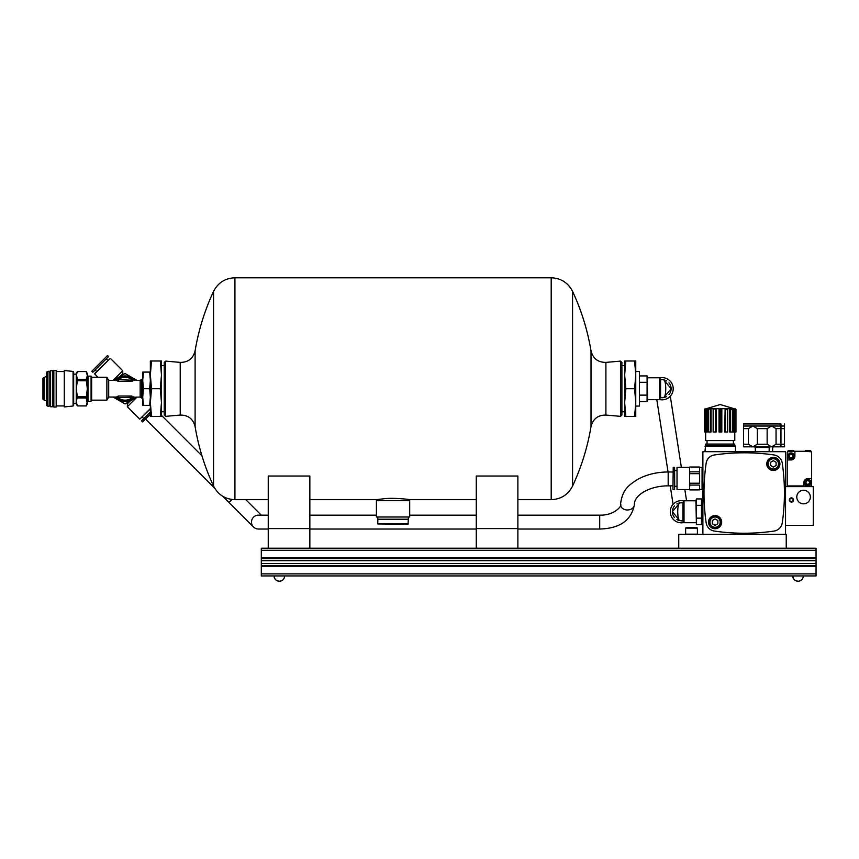 <?xml version="1.0" encoding="UTF-8"?>
<svg xmlns="http://www.w3.org/2000/svg" width="859" height="859" viewBox="0 0 859 859"><rect width="100%" height="100%" fill="white"/><g stroke="black" fill="none" stroke-linecap="round" stroke-linejoin="round"><path stroke-width="1.29" d="M816.05 573.876L816.05 575.949L261.308 575.949L261.308 573.876L816.05 573.876L816.05 548.214L261.308 548.214L261.308 558.618L816.05 558.618L261.308 558.618L261.308 563.493L816.05 563.493M261.308 573.876L261.308 565.555L816.05 565.555L261.308 565.555L261.308 563.493M803.294 575.949A5.272 5.272 0 0 1 798.022 581.221C794.822 580.909 793.061 579.149 792.75 575.949A5.272 5.272 0 0 0 798.022 581.221L795.874 580.77M284.608 575.949A5.272 5.272 0 0 1 279.336 581.221C276.136 580.909 274.386 579.149 274.064 575.949A5.272 5.272 0 0 0 279.336 581.221L277.189 580.77M274.526 578.096L274.064 575.949M793.211 578.096L792.75 575.949M309.852 548.214L309.852 476.015L268.244 476.015L268.244 548.214M517.88 548.214L517.88 476.015L476.273 476.015L476.273 548.214M476.273 499.67L409.775 499.67C410.462 499.562 393.841 497.436 383.447 498.8L376.349 499.67L309.852 499.67M621.895 388.73L621.895 362.38L620.509 361.113L620.509 416.347L621.895 415.08L621.895 388.73M180.218 362.391L180.218 415.069L165.615 416.347L165.615 361.113L180.218 362.391C188.164 362.401 193.135 358.557 195.1 350.859L195.1 426.601A230.212 230.212 0 0 0 213.558 486.065L213.558 291.384A230.212 230.212 0 0 0 195.1 350.859M165.615 416.347L164.23 415.08L164.23 362.38L165.615 361.113M409.775 499.67L409.7 500.69L376.414 500.69L376.349 499.67M409.7 500.69L409.7 517.011L376.414 517.011L376.414 500.69M624.665 360.995L625.814 360.995L624.665 374.857L624.665 360.995M624.665 374.857L625.814 388.73L624.665 402.592L624.665 374.857M625.814 416.465L624.665 416.465L624.665 402.592L625.814 416.465L634.608 416.465L635.757 402.592L634.608 388.73L635.757 374.857L634.608 360.995L635.757 360.995L635.757 374.857L635.757 371.389L639.429 371.389L639.429 406.06L635.757 406.06L635.757 374.857M624.665 365.666L621.895 365.666M625.814 360.995L634.608 360.995M625.814 388.73L634.608 388.73M635.757 402.592L635.757 416.465L634.608 416.465M659.476 380.108A9.02 9.02 0 0 1 663.782 379.871C666.412 380.902 666.401 396.557 663.782 397.588L671.126 388.73A9.02 9.02 0 0 1 669 394.539M669 382.91A9.02 9.02 0 0 1 671.126 388.73L663.782 379.871L660.163 379.291L660.163 397.534A9.02 9.02 0 0 1 659.476 397.352M660.582 379.71L660.582 397.738L663.782 397.588M666.616 396.536A9.02 9.02 0 0 1 660.582 397.61M663.782 379.871A9.02 9.02 0 0 1 666.616 380.913M660.163 397.534L660.163 379.925M660.163 378.465L659.476 377.767L659.476 399.682L647.589 399.682L647.085 375.92L647.085 401.54L639.923 401.54M639.429 406.06L639.429 371.389M639.923 382.319L647.085 382.319M639.923 395.129L647.085 395.129L647.192 394.27M639.923 375.92L647.085 375.92L647.375 377.198M659.83 377.863A11.092 11.092 0 0 1 673.209 388.73A11.092 11.092 0 0 1 659.83 399.585M656.802 399.682L668.055 471.978M670.213 485.85L673.102 504.362M161.46 416.465L160.311 416.465L161.46 402.592L161.46 416.465M161.46 402.592L160.311 388.73L161.46 374.857L161.46 402.592M160.311 360.995L161.46 360.995L161.46 374.857L160.311 360.995L151.506 360.995L150.357 374.857L151.506 388.73L150.357 402.592L151.506 416.465L150.357 416.465L150.357 374.857L150.357 380.408L149.67 372.087L150.357 372.087M161.46 411.783L164.23 411.783M160.311 416.465L151.506 416.465M160.311 388.73L151.506 388.73M150.357 374.857L150.357 360.995L151.506 360.995M150.357 405.373L149.67 405.373L150.357 397.051L150.357 402.603M150.357 397.051L149.67 388.73L150.357 380.408M143.421 388.73L142.734 397.051L143.421 405.373L142.734 405.373L142.734 380.408L143.421 388.73L149.67 388.73M149.67 405.373L143.421 405.373M142.734 372.087L143.421 372.087L142.734 380.408L142.734 372.087M149.67 372.087L143.421 372.087M118.478 397.738L118.478 396.02L117.039 396.643L117.039 397.738L140.167 397.051L140.167 380.408L117.039 379.71L117.039 380.816L118.478 381.428L131.631 381.428L131.631 379.71M131.631 381.428L133.059 380.816L133.059 379.71M118.478 396.02L131.631 396.02L133.059 396.643L133.059 397.738M117.039 397.738L117.039 397.051L108.685 397.051L108.685 380.408L117.039 380.408L117.039 379.71M91.645 377.284L91.645 400.165L106.881 400.165L106.881 377.284L91.645 377.284L91.075 377.853M108.685 380.408L106.881 377.284M132.093 397.738A11.446 11.446 0 0 1 118.005 397.738M118.005 379.71A11.446 11.446 0 0 1 132.093 379.71M142.734 398.039L141.692 398.071L141.692 379.388L142.734 379.42M140.167 397.051L141.692 398.071M87.328 375.512L87.328 401.937L86.211 405.92L87.328 403.977L86.211 397.964L87.328 388.73L86.211 379.485L87.328 375.512L86.211 371.55L87.328 375.512L87.328 373.472L86.211 371.528L77.353 371.528L76.236 373.472L77.353 379.485L86.211 379.485M86.211 380.784L77.353 380.784L77.353 379.485M86.211 396.665L77.353 396.665L76.236 401.937L76.236 375.512L77.353 371.55L86.211 371.55M86.211 397.964L77.353 397.964M86.211 405.91L77.353 405.92L76.236 401.937L77.353 405.91L86.211 405.92M77.353 380.784L76.236 388.73L77.353 396.665M77.353 405.92L76.236 403.977L76.236 401.937L76.236 403.29L73.67 403.29L73.67 372.119L73.079 371.432L64.275 370.519L64.275 406.93L73.079 406.017L73.079 371.432M91.075 388.73L91.075 376.145L88.026 376.145L88.026 401.314L91.075 401.314L91.075 388.73M73.079 406.017L73.67 405.341L73.67 388.73M64.275 406.93L64.275 370.519M56.189 388.73L56.189 370.422L53.838 370.422L53.838 407.037L56.189 407.037L56.189 388.73M52.453 388.73L52.453 370.701L50.509 370.701L50.509 406.758L52.453 406.758L52.453 388.73M47.213 406.017L49.124 406.296L49.124 371.152L46.622 372.119L46.622 405.341L47.213 406.017L47.213 371.432M44.55 388.73L44.55 377.627L43.648 377.627L43.648 399.822L44.55 399.822L44.55 388.73M43.648 399.822L42.95 399.124L42.95 378.325L43.648 377.627M113.109 380.408L125.049 373.515L136.441 380.086M130.128 401.013L127.357 403.784L127.357 406.726L137.032 397.051L125.049 403.945L113.667 397.363M115.331 380.408A12.788 12.788 0 0 1 134.766 380.408M134.766 397.051A12.788 12.788 0 0 1 115.331 397.051M117.672 379.71A11.65 11.65 0 0 1 132.426 379.71M132.426 397.738A11.65 11.65 0 0 1 117.672 397.738M123.492 374.417L122.751 373.676L119.981 376.446M150.357 408.583L139.792 419.149L127.357 406.726M150.357 408.916L139.792 419.149M150.357 411.923L143.711 418.709M150.357 412.052L141.531 420.889L142.562 421.93L150.357 414.135M150.357 414.414L142.562 421.93M107.536 355.519L91.849 371.217L92.89 372.248L108.578 356.56L107.536 355.519L91.849 371.217M106.387 358.751L95.07 370.068M94.63 373.987L110.317 358.3L94.554 373.719L97.915 377.284M110.317 358.3L122.751 370.734L113.077 380.408M231.994 499.487L228.999 502.483L253.512 526.996A6.936 6.936 0 0 0 258.419 529.026L268.244 529.026M268.244 515.164L258.419 515.164A6.936 6.936 0 0 0 253.512 526.996M377.81 523.947L408.036 524.226L408.315 519.416L377.81 519.416L377.81 523.947L408.315 523.947M377.81 517.011L377.81 519.201L408.315 519.201L408.315 517.011M678.75 548.214L678.75 534.341L786.232 534.341L786.232 548.214M697.401 528.102L696.713 527.415L686.309 527.415L685.622 528.102L685.622 534.169L697.401 534.169L697.401 528.102L685.622 528.102M734.778 431.991L734.778 440.592L705.658 440.592L705.658 431.991M705.411 431.991L705.411 408.991L706.001 408.701L707.397 408.701L704.681 408.981L704.681 431.991L707.397 431.991L707.397 408.701L711.059 408.701L708.364 409.045L708.364 431.991L711.059 431.991L711.059 408.701L716.138 408.701L713.142 409.142L713.142 431.991L716.138 431.991L716.138 408.701L719.037 408.701L719.037 431.991L721.818 431.991L721.818 409.528L721.818 431.991M735.068 408.701L735.895 409.528L735.068 408.701L733.114 408.701L733.114 431.991L735.959 431.991L735.959 409.528L735.895 431.991M720.325 431.991L720.325 409.528L721.818 409.528L721.818 408.701L733.436 408.701L734.209 409.528L734.209 431.991M730.44 409.528L729.602 408.701L729.602 431.991L732.383 431.991L732.383 409.528L731.793 408.701L732.383 409.528L730.44 409.528L730.44 431.991M725.125 409.528L724.674 431.991L727.67 431.991L727.67 409.528L725.125 409.528L725.125 431.991M704.745 431.991L704.745 408.981M706.474 431.991L706.474 409.002L705.411 408.991M710.318 431.991L710.318 409.077L708.364 409.045L710.822 408.701M713.142 409.142L716.009 408.701M715.708 431.991L715.708 409.217M724.803 408.701L727.348 408.701L727.67 409.528M733.436 408.701L735.261 409.528L735.261 431.991M720.325 409.528L719.037 409.367M785.534 451.694L785.534 486.634L813.28 486.634L813.28 525.332L785.534 525.332L785.534 534.341L702.887 534.341L702.887 451.694L785.534 451.694M705.711 445.477L734.724 445.477L734.724 444.06L705.711 444.06L704.96 451.694M734.724 445.477L735.476 446.229L704.96 446.229M721.818 408.701L720.218 408.701M731.793 408.701L729.849 408.701M714.366 454.969A9.707 9.707 0 0 0 706.162 463.173A206.643 206.643 0 0 0 706.162 522.863A9.707 9.707 0 0 0 714.366 531.066A206.643 206.643 0 0 0 774.056 531.066A9.707 9.707 0 0 0 782.259 522.863A206.643 206.643 0 0 0 782.259 463.173A9.707 9.707 0 0 0 774.056 454.969A206.643 206.643 0 0 0 714.366 454.969M721.678 522.143A6.593 6.593 0 0 0 711.789 516.442A6.593 6.593 0 0 0 711.789 527.845A6.593 6.593 0 0 0 721.678 522.143M779.918 463.892A6.593 6.593 0 0 0 770.04 458.191A6.593 6.593 0 0 0 770.04 469.594A6.593 6.593 0 0 0 779.918 463.892M770.566 465.492L773.336 467.092L776.106 465.492L776.106 462.292L773.336 460.692L770.566 462.292L770.566 465.492M767.785 463.892A5.551 5.551 0 0 1 776.106 459.093A5.551 5.551 0 0 1 776.106 468.703A5.551 5.551 0 0 1 767.785 463.892M712.315 523.743L715.085 525.343L717.866 523.743L717.866 520.543L715.085 518.943L712.315 520.543L712.315 523.743M709.545 522.143A5.551 5.551 0 0 1 717.866 517.333A5.551 5.551 0 0 1 717.866 526.943A5.551 5.551 0 0 1 709.545 522.143M748.425 444.243L752.881 446.83L780.96 446.83L780.96 444.243L776.053 444.243L771.597 446.83L767.151 444.243L757.337 444.243L752.881 446.83L743.518 446.83L743.518 444.243L748.425 444.243L748.425 428.62L752.881 426.032L780.96 426.032L780.96 423.949L743.518 423.949L743.518 426.032L752.881 426.032L757.337 428.62L767.151 428.62L771.597 426.032L776.053 428.62L780.96 428.62L780.96 426.032L784.428 426.032L784.428 423.949M780.96 446.83L784.428 446.83L784.428 444.243L780.96 444.243L780.96 428.62L784.428 428.62L784.428 426.032M776.053 444.243L776.053 428.62M767.151 444.243L767.151 428.62M757.337 444.243L757.337 428.62M743.518 444.243L743.518 428.62L748.425 428.62M743.518 426.032L743.518 428.62M769.095 451.694L769.224 447.507L769.922 446.83M784.428 444.243L784.428 428.62M772.563 451.694L772.692 447.507L773.39 446.83M785.534 525.332L785.534 486.634M791.429 497.876A2.083 2.083 0 0 1 793.233 500.99A2.083 2.083 0 0 1 789.636 500.99A2.083 2.083 0 0 1 791.429 497.876M791.429 498.252A1.707 1.707 0 0 1 792.911 500.808A1.707 1.707 0 0 1 789.958 500.808A1.707 1.707 0 0 1 791.429 498.252M808.351 450.578L810.617 450.578L811.315 451.802L804.7 451.276L807.664 450.578M791.16 450.578L794.897 451.276L788.594 451.276A1.385 1.385 0 0 0 787.198 452.661L787.198 459.941L791.085 459.941A3.812 3.812 0 0 0 794.897 456.129L794.897 451.276L810.23 451.276A1.385 1.385 0 0 1 811.615 452.661L811.615 478.667L807.728 478.667A3.812 3.812 0 0 0 803.917 482.479L803.917 485.947L811.615 485.947L811.615 486.634M794.124 451.276L787.499 451.802L788.197 450.578L790.463 450.578M787.198 486.634L787.198 459.941M805.398 450.578L810.617 450.578M788.197 450.578L793.426 450.578M811.615 470.345L811.615 452.661M806 481.48L807.728 480.471L809.457 481.48L809.457 483.477L807.728 484.476L806 483.477L806 481.48M789.357 455.13L791.085 454.121L792.825 455.13L792.825 457.128L791.085 458.126L789.357 457.128L789.357 455.13M811.615 485.947L811.615 478.667M803.917 485.947L787.198 485.947M794.274 456.129A3.189 3.189 0 0 0 789.496 453.369A3.189 3.189 0 0 0 789.496 458.889A3.189 3.189 0 0 0 794.274 456.129A3.189 3.189 0 0 0 789.496 453.369A3.189 3.189 0 0 0 789.496 458.889A3.189 3.189 0 0 0 794.274 456.129M810.917 482.479A3.189 3.189 0 0 0 806.139 479.719A3.189 3.189 0 0 0 806.139 485.238A3.189 3.189 0 0 0 810.917 482.479A3.189 3.189 0 0 0 806.139 479.719A3.189 3.189 0 0 0 806.139 485.238A3.189 3.189 0 0 0 810.917 482.479M810.359 497.039A6.797 6.797 0 0 1 803.573 503.836A6.797 6.797 0 0 1 796.776 497.039A6.797 6.797 0 0 1 803.573 490.242A6.797 6.797 0 0 1 810.359 497.039M689.788 489.898L699.441 489.898L699.634 485.528M689.584 489.394L689.788 485.077L699.441 485.077M689.584 485.528L689.584 482.318L689.788 485.077M689.788 473.685L689.584 471.376L689.584 474.597L689.788 473.685L699.441 473.685L699.634 467.521M689.788 467.06L699.441 467.06M699.634 467.36L702.061 467.36L702.061 489.555L699.634 489.394M699.441 473.685L699.634 471.376M689.788 489.845L699.441 489.845M689.788 483.22L699.441 483.22M689.584 474.597L689.584 482.318M689.788 471.827L699.441 471.827M689.584 467.521L689.584 471.376M689.584 489.555L677.021 489.555L677.021 467.36L689.584 467.36M672.941 489.254L673.231 467.36L672.941 489.254M673.231 489.555L674.605 489.555L674.605 467.36L673.231 467.36M676.828 486.366L674.702 486.366L674.605 470.453M677.021 489.555L677.021 467.36M699.634 482.318L699.634 474.597M684.022 520.361A9.02 9.02 0 0 1 679.716 520.597C677.085 519.566 677.085 503.911 679.716 502.88L672.372 511.739A9.02 9.02 0 0 1 674.498 505.93M674.498 517.558A9.02 9.02 0 0 1 672.372 511.739L679.716 520.597L683.324 521.166L683.324 520.543L683.324 522.004L683.324 502.934M682.916 520.758L682.916 502.73L679.716 502.88M676.881 503.932A9.02 9.02 0 0 1 682.916 502.859M679.716 520.597A9.02 9.02 0 0 1 676.881 519.545M682.916 502.73L683.324 521.166M683.324 522.004L684.022 522.702L684.022 500.786L695.908 500.786L696.413 524.548L696.413 498.929L701.492 498.929L701.492 524.548L696.413 524.548M701.492 518.149L696.413 518.149M701.492 505.339L696.413 505.339M683.667 522.594A11.092 11.092 0 0 1 670.288 511.739A11.092 11.092 0 0 1 683.667 500.883M734.091 408.701L720.218 404.535L706.345 408.701M261.308 550.297L816.05 550.297M261.308 557.921L816.05 557.921M261.308 560.669L816.05 560.669M261.308 566.242L816.05 566.242M268.244 499.67L234.926 499.67L234.926 277.779C225.165 278.176 218.046 282.718 213.558 291.384M572.566 486.065A230.212 230.212 0 0 0 591.013 426.601L591.013 350.859A230.212 230.212 0 0 0 572.566 291.384L572.566 486.065C568.078 494.741 560.948 499.272 551.199 499.67L551.199 277.779L234.926 277.779M591.013 426.601C592.989 418.891 597.95 415.047 605.906 415.069L605.906 362.391L620.509 361.113M517.88 528.586L476.273 528.586M309.852 528.586L268.244 528.586M131.631 397.738L131.631 396.02M118.478 381.428L118.478 379.71M517.88 515.164L599.711 515.164L599.711 529.026L517.88 529.026M626.737 509.956A6.936 5.379 0 0 0 634.382 504.598C634.028 495.128 649.597 485.818 668.184 485.85L668.184 471.978C657.146 472.031 647.246 474.351 638.495 478.935C629.679 484.53 622.184 488.857 620.52 504.598A6.936 5.379 0 0 0 626.737 509.956M735.261 409.528L734.209 409.528M768.204 463.892A5.133 5.133 0 0 1 775.902 459.447A5.133 5.133 0 0 1 775.902 468.338A5.133 5.133 0 0 1 768.204 463.892M709.953 522.143A5.133 5.133 0 0 1 717.652 517.698A5.133 5.133 0 0 1 717.652 526.588A5.133 5.133 0 0 1 709.953 522.143M755.383 451.694L755.254 447.507L769.224 447.507M810.574 482.479A2.845 2.845 0 0 0 806.311 480.02A2.845 2.845 0 0 0 806.311 484.938A2.845 2.845 0 0 0 810.574 482.479M793.931 456.129A2.845 2.845 0 0 0 789.668 453.67A2.845 2.845 0 0 0 789.668 458.588A2.845 2.845 0 0 0 793.931 456.129M551.199 499.67L517.88 499.67M605.906 415.069L620.509 416.347M591.013 350.859C592.989 358.557 597.95 362.401 605.906 362.391M572.566 291.384C568.078 282.718 560.948 278.176 551.199 277.779M234.926 499.67C225.165 499.272 218.046 494.741 213.558 486.065M180.218 415.069C188.164 415.047 193.135 418.891 195.1 426.601M624.665 411.783L621.895 411.783M659.476 399.682L660.163 398.984M659.476 377.767L647.589 377.767M647.589 399.682L647.085 401.54M686.577 500.786L684.827 489.555M681.37 467.36L670.288 396.214M161.46 365.666L164.23 365.666M91.075 399.596L91.645 400.165M108.685 397.051L106.881 400.165M140.167 380.408L141.692 379.388M88.026 376.94L87.328 376.94M88.026 400.519L87.328 400.519M76.236 374.17L73.67 374.17M64.103 371.517L56.189 371.517M64.103 405.931L56.189 405.931M53.838 371.668L52.453 371.786M53.838 405.781L52.453 405.663M50.509 371.99L49.124 372.172M50.509 405.459L49.124 405.287M46.622 377.627C46.332 376.253 45.634 376.253 44.55 377.627M44.55 399.822C44.743 400.97 45.43 400.97 46.622 399.822M126.617 403.043L127.357 403.784M142.218 417.066L143.711 418.569M95.209 370.068L96.713 371.56M106.387 358.89L107.89 360.383M122.751 373.676L122.751 370.734M145.643 419.128L214.653 488.127M222.889 496.373L228.999 502.483M161.46 415.327L201.962 455.828M245.803 499.67L261.297 515.164M476.273 515.164L409.7 515.164M376.414 515.164L309.852 515.164M476.273 529.026L309.852 529.026M599.711 529.026C619.897 528.478 631.451 520.329 634.382 504.598M599.711 515.164C615.774 515.583 622.743 504.254 620.52 504.598M672.941 471.978L668.184 471.978M672.941 485.85L668.184 485.85M707.043 440.592L707.043 444.06M733.393 440.592L733.393 444.06M735.476 446.229L735.476 451.694M735.959 409.528L735.132 408.701M755.254 447.507L754.567 446.83M676.828 470.549L674.702 470.549M702.061 486.613L703.016 487.815L702.061 489.018M702.061 470.303L703.016 469.1L702.061 467.887M689.788 467.017L699.441 467.017M684.022 500.786L683.324 501.473M684.022 522.702L695.908 522.702M701.492 522.83L702.887 522.83M701.492 500.647L702.887 500.647M695.908 500.786L696.413 498.929"/></g></svg>
